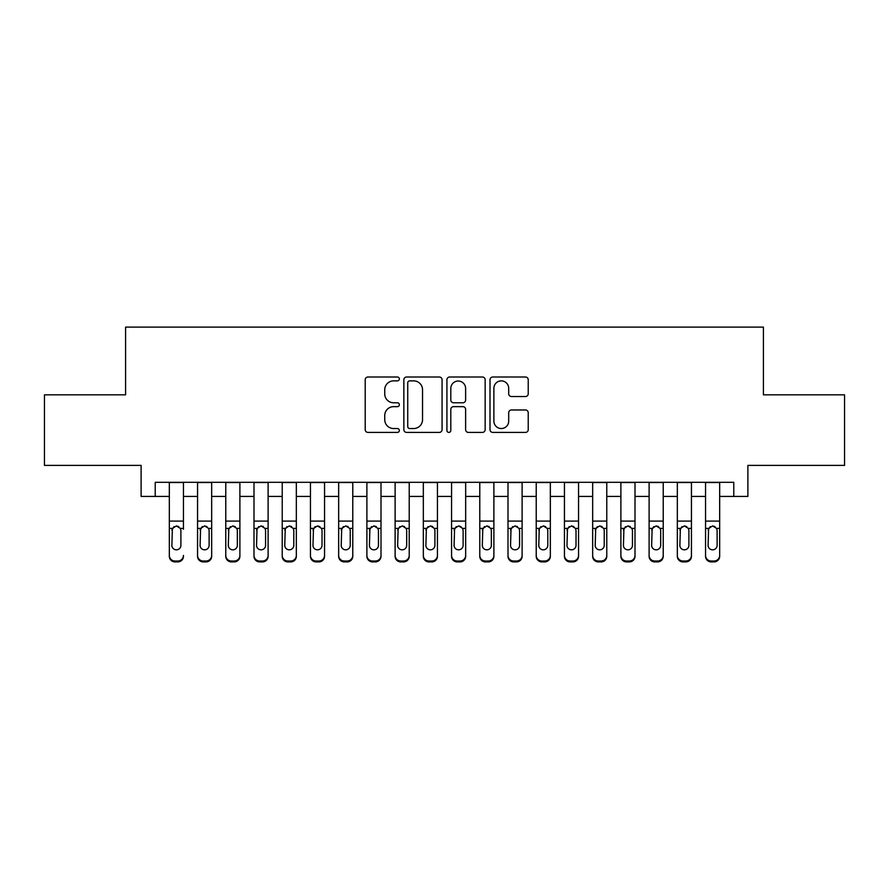<?xml version="1.0" encoding="UTF-8"?>
<svg xmlns="http://www.w3.org/2000/svg" width="889" height="889" viewBox="0 0 889 889"><rect width="100%" height="100%" fill="white"/><g stroke="black" fill="none" stroke-linecap="round" stroke-linejoin="round"><path stroke-width="1.33" d="M399.35 378.947A1.945 1.945 0 0 0 397.405 377.003L367.968 377.003A2.767 2.767 0 0 0 365.201 379.77L365.201 429.643A2.767 2.767 0 0 0 367.968 432.41L397.405 432.41A1.945 1.945 0 0 0 399.35 430.465A1.945 1.945 0 0 0 397.405 428.531L393.594 428.531A8.868 8.868 0 0 1 384.737 419.664L384.737 415.507A8.868 8.868 0 0 1 393.594 406.651L397.405 406.651A1.945 1.945 0 0 0 399.35 404.706A1.945 1.945 0 0 0 397.405 402.773L393.594 402.773A8.868 8.868 0 0 1 384.737 393.905L384.737 389.749A8.868 8.868 0 0 1 393.594 380.881L397.405 380.881A1.945 1.945 0 0 0 399.35 378.947M525.455 396.538A2.767 2.767 0 0 0 528.233 393.76L528.233 379.77A2.767 2.767 0 0 0 525.455 377.003L492.773 377.003A2.767 2.767 0 0 0 490.006 379.77L490.006 429.643A2.767 2.767 0 0 0 492.773 432.41L525.455 432.41A2.767 2.767 0 0 0 528.233 429.643L528.233 412.74A2.767 2.767 0 0 0 525.455 409.973L511.475 409.973A2.767 2.767 0 0 0 508.697 412.74L508.697 421.119A7.412 7.412 0 0 1 501.285 428.531A7.412 7.412 0 0 1 493.884 421.119L493.884 388.293A7.412 7.412 0 0 1 501.285 380.881A7.412 7.412 0 0 1 508.697 388.293L508.697 393.76A2.767 2.767 0 0 0 511.475 396.538L525.455 396.538M155.219 496.429L155.219 482.316L733.781 482.316L733.781 496.429L747.893 496.429L747.893 465.38L844.55 465.38L844.55 394.827L763.407 394.827L763.407 327.096L125.593 327.096L125.593 394.827L44.45 394.827L44.45 465.38L141.107 465.38L141.107 496.429L169.332 496.429M442.077 379.77A2.767 2.767 0 0 0 439.31 377.003L406.617 377.003A2.767 2.767 0 0 0 403.85 379.77L403.85 429.643A2.767 2.767 0 0 0 406.617 432.41L439.31 432.41A2.767 2.767 0 0 0 442.077 429.643L442.077 379.77M449.69 377.003L482.383 377.003A2.767 2.767 0 0 1 485.15 379.77L485.15 429.643A2.767 2.767 0 0 1 482.383 432.41L468.392 432.41A2.767 2.767 0 0 1 465.625 429.643L465.625 409.418A2.767 2.767 0 0 0 462.858 406.651L453.568 406.651A2.767 2.767 0 0 0 450.801 409.418L450.801 430.465A1.945 1.945 0 0 1 448.867 432.41A1.945 1.945 0 0 1 446.923 430.465L446.923 379.77A2.767 2.767 0 0 1 449.69 377.003M183.445 496.429L197.558 496.429M211.671 496.429L225.773 496.429M239.886 496.429L253.998 496.429M268.111 496.429L282.224 496.429M296.337 496.429L310.45 496.429M324.552 496.429L338.665 496.429M352.777 496.429L366.89 496.429M381.003 496.429L395.116 496.429M409.218 496.429L423.331 496.429M437.444 496.429L451.556 496.429M465.669 496.429L479.782 496.429M493.884 496.429L507.997 496.429M522.11 496.429L536.223 496.429M550.335 496.429L564.448 496.429M578.55 496.429L592.663 496.429M606.776 496.429L620.889 496.429M635.002 496.429L649.114 496.429M663.227 496.429L677.329 496.429M691.442 496.429L705.555 496.429M719.668 496.429L733.781 496.429M409.662 380.881A1.945 1.945 0 0 0 407.729 382.826L407.729 426.587A1.945 1.945 0 0 0 409.662 428.531L413.685 428.531A8.868 8.868 0 0 0 422.542 419.664L422.542 389.749A8.868 8.868 0 0 0 413.685 380.881L409.662 380.881M465.625 388.426A7.412 7.412 0 0 0 458.213 381.025A7.412 7.412 0 0 0 450.801 388.426L450.801 399.994A2.767 2.767 0 0 0 453.568 402.773L462.858 402.773A2.767 2.767 0 0 0 465.625 399.994L465.625 388.426M169.332 529.277L169.332 555.425A5.645 5.601 -0 0 0 174.977 561.015L177.8 561.015A5.645 5.601 -0 0 0 183.445 555.425L183.445 556.303A5.645 5.601 180 0 1 177.8 561.904L177.8 561.015M183.445 529.277L183.445 482.316M180.9 545.335L180.9 530.477L180.9 545.335A4.512 4.478 180 0 1 176.389 549.824A4.512 4.478 180 0 0 180.9 545.335M171.877 546.224L171.877 545.335A4.512 4.478 180 0 0 176.389 549.824M174.033 526.599L171.877 530.122M178.745 526.599L176.389 525.932L180.4 528.399L180.9 530.477M169.332 482.316L169.332 556.303A5.645 5.601 180 0 0 174.977 561.904L177.8 561.904M169.332 528.399L172.377 528.399L171.877 545.335M172.377 528.399L176.389 525.932M197.558 529.277L197.558 555.425A5.645 5.601 0 0 0 203.203 561.015L206.026 561.015A5.645 5.601 0 0 0 211.671 555.425L211.671 556.303A5.645 5.601 180 0 1 206.026 561.904L206.026 561.015M209.126 545.335L209.126 530.477L209.126 545.335A4.512 4.478 180 0 1 204.614 549.824A4.512 4.478 180 0 0 209.126 545.335M200.092 546.224L200.092 545.335A4.512 4.478 180 0 0 204.614 549.824M202.259 526.599L200.092 530.122M206.97 526.599L204.614 525.932L208.626 528.399L209.126 530.477M225.773 529.277L225.773 555.425A5.645 5.601 0 0 0 231.418 561.015L234.24 561.015A5.645 5.601 0 0 0 239.886 555.425L239.886 556.303A5.645 5.601 180 0 1 234.24 561.904L234.24 561.015M237.352 545.335L237.352 530.477L237.352 545.335A4.512 4.478 180 0 1 232.829 549.824A4.512 4.478 180 0 0 237.352 545.335M228.317 546.224L228.317 545.335A4.512 4.478 180 0 0 232.829 549.824M230.473 526.599L228.317 530.122M235.185 526.599L232.829 525.932L236.852 528.399L237.352 530.477M253.998 529.277L253.998 555.425A5.645 5.601 0 0 0 259.644 561.015L262.466 561.015A5.645 5.601 0 0 0 268.111 555.425L268.111 556.303A5.645 5.601 180 0 1 262.466 561.904L262.466 561.015M265.567 545.335L265.567 530.477L265.567 545.335A4.512 4.478 180 0 1 261.055 549.824A4.512 4.478 180 0 0 265.567 545.335M256.543 546.224L256.543 545.335A4.512 4.478 180 0 0 261.055 549.824M258.699 526.599L256.543 530.122M263.411 526.599L261.055 525.932L265.066 528.399L265.567 530.477M282.224 529.277L282.224 555.425A5.645 5.601 0 0 0 287.869 561.015L290.692 561.015A5.645 5.601 0 0 0 296.337 555.425L296.337 556.303A5.645 5.601 180 0 1 290.692 561.904L290.692 561.015M293.792 545.335L293.792 530.477L293.792 545.335A4.512 4.478 180 0 1 289.281 549.824A4.512 4.478 180 0 0 293.792 545.335M284.758 546.224L284.758 545.335A4.512 4.478 180 0 0 289.281 549.824M286.925 526.599L284.758 530.122M291.636 526.599L289.281 525.932L293.292 528.399L293.792 530.477M211.671 482.316L211.671 556.303M197.558 482.316L197.558 556.303A5.645 5.601 180 0 0 203.203 561.904L206.026 561.904M197.558 528.399L200.592 528.399L200.092 545.335M200.592 528.399L204.614 525.932M239.886 482.316L239.886 556.303M225.773 482.316L225.773 556.303A5.645 5.601 180 0 0 231.418 561.904L234.24 561.904M225.773 528.399L228.817 528.399L228.317 545.335M228.817 528.399L232.829 525.932M268.111 482.316L268.111 556.303M253.998 482.316L253.998 556.303A5.645 5.601 180 0 0 259.644 561.904L262.466 561.904M253.998 528.399L257.043 528.399L256.543 545.335M257.043 528.399L261.055 525.932M296.337 482.316L296.337 556.303M282.224 482.316L282.224 556.303A5.645 5.601 180 0 0 287.869 561.904L290.692 561.904M282.224 528.399L285.258 528.399L284.758 545.335M285.258 528.399L289.281 525.932M310.45 529.277L310.45 555.425A5.645 5.601 0 0 0 316.084 561.015L318.907 561.015A5.645 5.601 0 0 0 324.552 555.425L324.552 556.303A5.645 5.601 180 0 1 318.907 561.904L318.907 561.015M322.018 545.335L322.018 530.477L322.018 545.335A4.512 4.478 180 0 1 317.495 549.824A4.512 4.478 180 0 0 322.018 545.335M312.984 546.224L312.984 545.335A4.512 4.478 180 0 0 317.495 549.824M315.139 526.599L312.984 530.122M319.851 526.599L317.495 525.932L321.518 528.399L322.018 530.477M324.552 482.316L324.552 556.303M310.45 482.316L310.45 556.303A5.645 5.601 180 0 0 316.084 561.904L318.907 561.904M310.45 528.399L313.484 528.399L312.984 545.335M313.484 528.399L317.495 525.932M338.665 529.277L338.665 555.425A5.645 5.601 0 0 0 344.31 561.015L347.132 561.015A5.645 5.601 0 0 0 352.777 555.425L352.777 556.303A5.645 5.601 180 0 1 347.132 561.904L347.132 561.015M350.233 545.335L350.233 530.477L350.233 545.335A4.512 4.478 180 0 1 345.721 549.824A4.512 4.478 180 0 0 350.233 545.335M341.209 546.224L341.209 545.335A4.512 4.478 180 0 0 345.721 549.824M343.365 526.599L341.209 530.122M348.077 526.599L345.721 525.932L349.733 528.399L350.233 530.477M352.777 482.316L352.777 556.303M338.665 482.316L338.665 556.303A5.645 5.601 180 0 0 344.31 561.904L347.132 561.904M338.665 528.399L341.709 528.399L341.209 545.335M341.709 528.399L345.721 525.932M366.89 529.277L366.89 555.425A5.645 5.601 0 0 0 372.535 561.015L375.358 561.015A5.645 5.601 0 0 0 381.003 555.425L381.003 556.303A5.645 5.601 180 0 1 375.358 561.904L375.358 561.015M378.458 545.335L378.458 530.477L378.458 545.335A4.512 4.478 180 0 1 373.947 549.824A4.512 4.478 180 0 0 378.458 545.335M369.424 546.224L369.424 545.335A4.512 4.478 180 0 0 373.947 549.824M371.591 526.599L369.424 530.122M376.303 526.599L373.947 525.932L377.958 528.399L378.458 530.477M381.003 482.316L381.003 556.303M366.89 482.316L366.89 556.303A5.645 5.601 180 0 0 372.535 561.904L375.358 561.904M366.89 528.399L369.924 528.399L369.424 545.335M369.924 528.399L373.947 525.932M395.116 529.277L395.116 555.425A5.645 5.601 0 0 0 400.75 561.015L403.573 561.015A5.645 5.601 0 0 0 409.218 555.425L409.218 556.303A5.645 5.601 180 0 1 403.573 561.904L403.573 561.015M406.684 545.335L406.684 530.477L406.684 545.335A4.512 4.478 180 0 1 402.161 549.824A4.512 4.478 180 0 0 406.684 545.335M397.65 546.224L397.65 545.335A4.512 4.478 180 0 0 402.161 549.824M399.806 526.599L397.65 530.122M404.528 526.599L402.161 525.932L406.184 528.399L406.684 530.477M409.218 482.316L409.218 556.303M395.116 482.316L395.116 556.303A5.645 5.601 180 0 0 400.75 561.904L403.573 561.904M395.116 528.399L398.15 528.399L397.65 545.335M398.15 528.399L402.161 525.932M423.331 529.277L423.331 555.425A5.645 5.601 0 0 0 428.976 561.015L431.798 561.015A5.645 5.601 0 0 0 437.444 555.425L437.444 556.303A5.645 5.601 180 0 1 431.798 561.904L431.798 561.015M434.91 545.335L434.91 530.477L434.91 545.335A4.512 4.478 180 0 1 430.387 549.824A4.512 4.478 180 0 0 434.91 545.335M425.875 546.224L425.875 545.335A4.512 4.478 180 0 0 430.387 549.824M428.031 526.599L425.875 530.122M432.743 526.599L430.387 525.932L434.41 528.399L434.91 530.477M437.444 482.316L437.444 556.303M423.331 482.316L423.331 556.303A5.645 5.601 180 0 0 428.976 561.904L431.798 561.904M423.331 528.399L426.376 528.399L425.875 545.335M426.376 528.399L430.387 525.932M451.556 529.277L451.556 555.425A5.645 5.601 0 0 0 457.202 561.015L460.024 561.015A5.645 5.601 0 0 0 465.669 555.425L465.669 556.303A5.645 5.601 180 0 1 460.024 561.904L460.024 561.015M463.125 545.335L463.125 530.477L463.125 545.335A4.512 4.478 180 0 1 458.613 549.824A4.512 4.478 180 0 0 463.125 545.335M454.09 546.224L454.09 545.335A4.512 4.478 180 0 0 458.613 549.824M456.257 526.599L454.09 530.122M460.969 526.599L458.613 525.932L462.624 528.399L463.125 530.477M465.669 482.316L465.669 556.303M451.556 482.316L451.556 556.303A5.645 5.601 180 0 0 457.202 561.904L460.024 561.904M451.556 528.399L454.59 528.399L454.09 545.335M454.59 528.399L458.613 525.932M479.782 529.277L479.782 555.425A5.645 5.601 0 0 0 485.427 561.015L488.25 561.015A5.645 5.601 0 0 0 493.884 555.425L493.884 556.303A5.645 5.601 180 0 1 488.25 561.904L488.25 561.015M491.35 545.335L491.35 530.477L491.35 545.335A4.512 4.478 180 0 1 486.839 549.824A4.512 4.478 180 0 0 491.35 545.335M482.316 546.224L482.316 545.335A4.512 4.478 180 0 0 486.839 549.824M484.472 526.599L482.316 530.122M489.194 526.599L486.839 525.932L490.85 528.399L491.35 530.477M493.884 482.316L493.884 556.303M479.782 482.316L479.782 556.303A5.645 5.601 180 0 0 485.427 561.904L488.25 561.904M479.782 528.399L482.816 528.399L482.316 545.335M482.816 528.399L486.839 525.932M507.997 529.277L507.997 555.425A5.645 5.601 0 0 0 513.642 561.015L516.465 561.015A5.645 5.601 0 0 0 522.11 555.425L522.11 556.303A5.645 5.601 180 0 1 516.465 561.904L516.465 561.015M519.576 545.335L519.576 530.477L519.576 545.335A4.512 4.478 180 0 1 515.053 549.824A4.512 4.478 180 0 0 519.576 545.335M510.542 546.224L510.542 545.335A4.512 4.478 180 0 0 515.053 549.824M512.697 526.599L510.542 530.122M517.409 526.599L515.053 525.932L519.076 528.399L519.576 530.477M522.11 482.316L522.11 556.303M507.997 482.316L507.997 556.303A5.645 5.601 180 0 0 513.642 561.904L516.465 561.904M507.997 528.399L511.042 528.399L510.542 545.335M511.042 528.399L515.053 525.932M536.223 529.277L536.223 555.425A5.645 5.601 0 0 0 541.868 561.015L544.69 561.015A5.645 5.601 0 0 0 550.335 555.425L550.335 556.303A5.645 5.601 180 0 1 544.69 561.904L544.69 561.015M547.791 545.335L547.791 530.477L547.791 545.335A4.512 4.478 180 0 1 543.279 549.824A4.512 4.478 180 0 0 547.791 545.335M538.767 546.224L538.767 545.335A4.512 4.478 180 0 0 543.279 549.824M540.923 526.599L538.767 530.122M545.635 526.599L543.279 525.932L547.291 528.399L547.791 530.477M550.335 482.316L550.335 556.303M536.223 482.316L536.223 556.303A5.645 5.601 180 0 0 541.868 561.904L544.69 561.904M536.223 528.399L539.267 528.399L538.767 545.335M539.267 528.399L543.279 525.932M564.448 529.277L564.448 555.425A5.645 5.601 0 0 0 570.093 561.015L572.916 561.015A5.645 5.601 0 0 0 578.55 555.425L578.55 556.303A5.645 5.601 180 0 1 572.916 561.904L572.916 561.015M576.016 545.335L576.016 530.477L576.016 545.335A4.512 4.478 180 0 1 571.505 549.824A4.512 4.478 180 0 0 576.016 545.335M566.982 546.224L566.982 545.335A4.512 4.478 180 0 0 571.505 549.824M569.149 526.599L566.982 530.122M573.861 526.599L571.505 525.932L575.516 528.399L576.016 530.477M578.55 482.316L578.55 556.303M564.448 482.316L564.448 556.303A5.645 5.601 180 0 0 570.093 561.904L572.916 561.904M564.448 528.399L567.482 528.399L566.982 545.335M567.482 528.399L571.505 525.932M592.663 529.277L592.663 555.425A5.645 5.601 0 0 0 598.308 561.015L601.131 561.015A5.645 5.601 0 0 0 606.776 555.425L606.776 556.303A5.645 5.601 180 0 1 601.131 561.904L601.131 561.015M604.242 545.335L604.242 530.477L604.242 545.335A4.512 4.478 180 0 1 599.719 549.824A4.512 4.478 180 0 0 604.242 545.335M595.208 546.224L595.208 545.335A4.512 4.478 180 0 0 599.719 549.824M597.364 526.599L595.208 530.122M602.075 526.599L599.719 525.932L603.742 528.399L604.242 530.477M606.776 482.316L606.776 556.303M592.663 482.316L592.663 556.303A5.645 5.601 180 0 0 598.308 561.904L601.131 561.904M592.663 528.399L595.708 528.399L595.208 545.335M595.708 528.399L599.719 525.932M620.889 529.277L620.889 555.425A5.645 5.601 0 0 0 626.534 561.015L629.356 561.015A5.645 5.601 0 0 0 635.002 555.425L635.002 556.303A5.645 5.601 180 0 1 629.356 561.904L629.356 561.015M632.457 545.335L632.457 530.477L632.457 545.335A4.512 4.478 180 0 1 627.945 549.824A4.512 4.478 180 0 0 632.457 545.335M623.433 546.224L623.433 545.335A4.512 4.478 180 0 0 627.945 549.824M625.589 526.599L623.433 530.122M630.301 526.599L627.945 525.932L631.957 528.399L632.457 530.477M635.002 482.316L635.002 556.303M620.889 482.316L620.889 556.303A5.645 5.601 180 0 0 626.534 561.904L629.356 561.904M620.889 528.399L623.934 528.399L623.433 545.335M623.934 528.399L627.945 525.932M649.114 529.277L649.114 555.425A5.645 5.601 0 0 0 654.76 561.015L657.582 561.015A5.645 5.601 0 0 0 663.227 555.425L663.227 556.303A5.645 5.601 180 0 1 657.582 561.904L657.582 561.015M660.683 545.335L660.683 530.477L660.683 545.335A4.512 4.478 180 0 1 656.171 549.824A4.512 4.478 180 0 0 660.683 545.335M651.648 546.224L651.648 545.335A4.512 4.478 180 0 0 656.171 549.824M653.815 526.599L651.648 530.122M658.527 526.599L656.171 525.932L660.183 528.399L660.683 530.477M663.227 482.316L663.227 556.303M649.114 482.316L649.114 556.303A5.645 5.601 180 0 0 654.76 561.904L657.582 561.904M649.114 528.399L652.148 528.399L651.648 545.335M652.148 528.399L656.171 525.932M677.329 529.277L677.329 555.425A5.645 5.601 0 0 0 682.974 561.015L685.797 561.015A5.645 5.601 0 0 0 691.442 555.425L691.442 556.303A5.645 5.601 180 0 1 685.797 561.904L685.797 561.015M688.908 545.335L688.908 530.477L688.908 545.335A4.512 4.478 180 0 1 684.386 549.824A4.512 4.478 180 0 0 688.908 545.335M679.874 546.224L679.874 545.335A4.512 4.478 180 0 0 684.386 549.824M682.03 526.599L679.874 530.122M686.741 526.599L684.386 525.932L688.408 528.399L688.908 530.477M691.442 482.316L691.442 556.303M677.329 482.316L677.329 556.303A5.645 5.601 180 0 0 682.974 561.904L685.797 561.904M677.329 528.399L680.374 528.399L679.874 545.335M680.374 528.399L684.386 525.932M705.555 529.277L705.555 555.425A5.645 5.601 0 0 0 711.2 561.015L714.023 561.015A5.645 5.601 0 0 0 719.668 555.425L719.668 556.303A5.645 5.601 180 0 1 714.023 561.904L714.023 561.015M717.123 545.335L717.123 530.477L717.123 545.335A4.512 4.478 180 0 1 712.611 549.824A4.512 4.478 180 0 0 717.123 545.335M708.1 546.224L708.1 545.335A4.512 4.478 180 0 0 712.611 549.824M710.255 526.599L708.1 530.122M714.967 526.599L712.611 525.932L716.623 528.399L717.123 530.477M719.668 482.316L719.668 556.303M705.555 482.316L705.555 556.303A5.645 5.601 180 0 0 711.2 561.904L714.023 561.904M705.555 528.399L708.6 528.399L708.1 545.335M708.6 528.399L712.611 525.932M180.4 528.399L183.445 528.399M169.332 521.098L183.445 521.098M169.332 482.516L183.445 482.516M174.977 561.015L174.977 561.904M208.626 528.399L211.671 528.399M197.558 521.098L211.671 521.098M197.558 482.516L211.671 482.516M203.203 561.015L203.203 561.904M236.852 528.399L239.886 528.399M225.773 521.098L239.886 521.098M225.773 482.516L239.886 482.516M231.418 561.015L231.418 561.904M265.066 528.399L268.111 528.399M253.998 521.098L268.111 521.098M253.998 482.516L268.111 482.516M259.644 561.015L259.644 561.904M293.292 528.399L296.337 528.399M282.224 521.098L296.337 521.098M282.224 482.516L296.337 482.516M287.869 561.015L287.869 561.904M321.518 528.399L324.552 528.399M310.45 521.098L324.552 521.098M310.45 482.516L324.552 482.516M316.084 561.015L316.084 561.904M349.733 528.399L352.777 528.399M338.665 521.098L352.777 521.098M338.665 482.516L352.777 482.516M344.31 561.015L344.31 561.904M377.958 528.399L381.003 528.399M366.89 521.098L381.003 521.098M366.89 482.516L381.003 482.516M372.535 561.015L372.535 561.904M406.184 528.399L409.218 528.399M395.116 521.098L409.218 521.098M395.116 482.516L409.218 482.516M400.75 561.015L400.75 561.904M434.41 528.399L437.444 528.399M423.331 521.098L437.444 521.098M423.331 482.516L437.444 482.516M428.976 561.015L428.976 561.904M462.624 528.399L465.669 528.399M451.556 521.098L465.669 521.098M451.556 482.516L465.669 482.516M457.202 561.015L457.202 561.904M490.85 528.399L493.884 528.399M479.782 521.098L493.884 521.098M479.782 482.516L493.884 482.516M485.427 561.015L485.427 561.904M519.076 528.399L522.11 528.399M507.997 521.098L522.11 521.098M507.997 482.516L522.11 482.516M513.642 561.015L513.642 561.904M547.291 528.399L550.335 528.399M536.223 521.098L550.335 521.098M536.223 482.516L550.335 482.516M541.868 561.015L541.868 561.904M575.516 528.399L578.55 528.399M564.448 521.098L578.55 521.098M564.448 482.516L578.55 482.516M570.093 561.015L570.093 561.904M603.742 528.399L606.776 528.399M592.663 521.098L606.776 521.098M592.663 482.516L606.776 482.516M598.308 561.015L598.308 561.904M631.957 528.399L635.002 528.399M620.889 521.098L635.002 521.098M620.889 482.516L635.002 482.516M626.534 561.015L626.534 561.904M660.183 528.399L663.227 528.399M649.114 521.098L663.227 521.098M649.114 482.516L663.227 482.516M654.76 561.015L654.76 561.904M688.408 528.399L691.442 528.399M677.329 521.098L691.442 521.098M677.329 482.516L691.442 482.516M682.974 561.015L682.974 561.904M716.623 528.399L719.668 528.399M705.555 521.098L719.668 521.098M705.555 482.516L719.668 482.516M711.2 561.015L711.2 561.904"/></g></svg>
